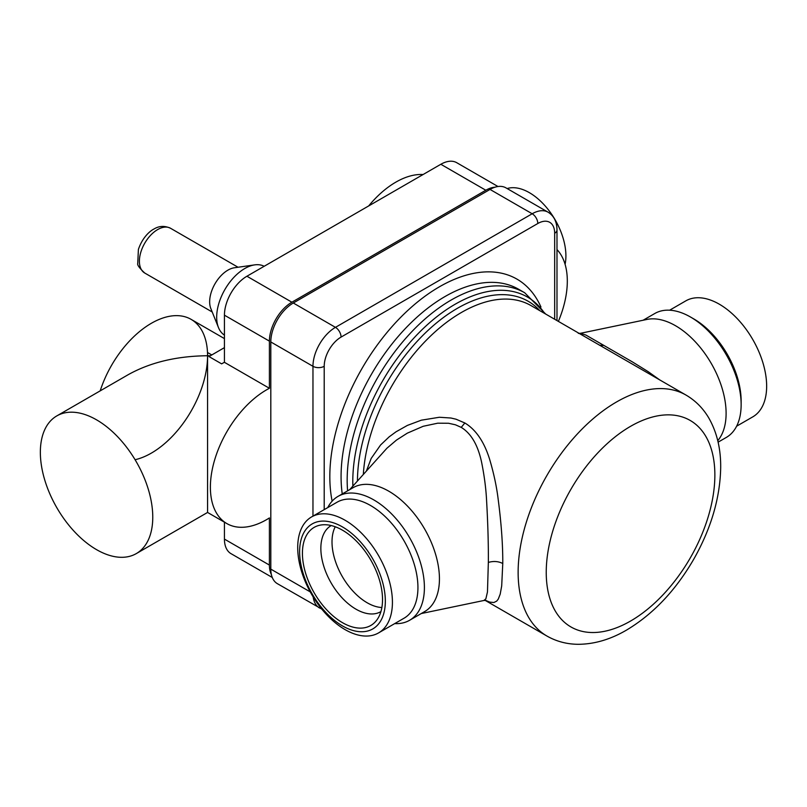 <?xml version="1.0" encoding="UTF-8"?>
<svg xmlns="http://www.w3.org/2000/svg" width="807" height="807" viewBox="0 0 807 807"><rect width="100%" height="100%" fill="white"/><g stroke="black" fill="none" stroke-linecap="round" stroke-linejoin="round"><path stroke-width="1.21" d="M585.559 337.084L617.94 355.776M585.63 337.124L530.996 305.581A139.107 80.317 -60 0 0 427.145 339.394A139.107 80.317 -60 0 0 363.332 474.385M485.491 600.358L489.738 602.103L493.904 602.516L496.729 601.084L498.242 599.137L500.189 594.184L501.692 585.953L502.771 563.498C502.882 544.997 501.339 523.561 498.161 499.18C496.648 486.722 493.823 473.477 489.678 459.435C484.2 441.812 475.918 429.657 464.842 422.979L456.086 419.226L450.992 418.026L439.391 417.259L421.325 420.185L407.414 425.4L396.035 431.795L389.156 436.849L380.581 444.99L371.19 458.426L366.439 470.915M554.671 319.249L554.671 233.243A23.847 13.769 120 0 0 537.805 223.509A7.949 4.59 -120 0 0 532.186 213.764L490.031 189.433L293.294 303.008A31.796 18.359 -60 0 0 270.809 341.956L270.809 569.127A31.796 18.359 -60 0 0 277.396 583.683L321.771 609.083M490.031 189.433A31.796 18.359 -60 0 1 505.928 187.849L548.084 212.191A31.796 18.359 120 0 0 532.186 213.764L335.45 327.349L293.294 303.008M486.056 600.428L483.897 600.489L485.875 598.804L487.468 591.945L488.346 562.418C488.497 544.755 487.912 524.157 486.591 500.633C485.996 488.588 484.321 475.757 481.577 462.139C477.895 445.02 471.117 433.43 461.231 427.377L455.43 424.795L448.561 423.261L437.707 423.191L423.221 426.278L407.353 433.137L396.489 440.077L386.916 448.238L349.703 489.637M338.042 496.376L353.073 487.69A71.541 41.308 60 0 1 388.853 491.231A71.541 41.308 60 0 1 435.588 554.278A71.541 41.308 60 0 1 424.623 611.605L409.583 620.29A71.541 41.308 -120 0 0 424.401 587.536A71.541 41.308 -120 0 0 373.812 499.916A71.541 41.308 -120 0 0 338.042 496.376A71.541 41.308 -120 0 0 327.743 507.593M394.714 623.599A71.541 41.308 -120 0 0 409.583 620.29M718.099 442.165L726.32 437.424A71.541 41.308 -120 0 0 741.139 404.67A71.541 41.308 -120 0 0 690.55 317.05A71.541 41.308 -120 0 0 654.78 313.509L643.118 320.238M690.55 317.05L693.788 318.916A66.971 38.665 -120 0 1 741.139 400.938L741.139 404.67M717.756 440.672A71.541 41.308 -120 0 0 720.056 382.155A71.541 41.308 -120 0 0 675.52 325.725A71.541 41.308 -120 0 0 647.053 319.421L580.465 333.301L585.882 335.046L632.244 361.808L648.223 371.694L659.672 379.875M378.554 632.92L404.065 618.202A66.971 38.665 -120 0 0 417.935 587.536A66.971 38.665 -120 0 0 388.702 520.142A66.971 38.665 -120 0 0 337.094 502.196L311.583 516.924A66.971 38.665 60 0 1 363.19 534.87A66.971 38.665 60 0 1 392.424 602.264A66.971 38.665 60 0 1 378.554 632.92A66.971 38.665 60 0 1 345.073 629.611A66.971 38.665 60 0 1 297.712 547.58A66.971 38.665 60 0 1 311.583 516.924M669.649 310.201L685.809 300.87A66.971 38.665 60 0 1 752.78 339.535A66.971 38.665 60 0 1 752.78 416.866L736.62 426.197M342.481 526.931A60.616 34.994 -120 0 0 299.619 551.675A60.616 34.994 -120 0 0 342.481 625.919A60.616 34.994 -120 0 0 385.332 601.165A60.616 34.994 -120 0 0 342.481 526.931M302.423 553.299A56.641 32.704 -120 0 0 342.481 622.671A56.641 32.704 -120 0 0 377.131 619.615A56.641 32.704 -120 0 0 370.796 560.078A56.641 32.704 -120 0 0 322.397 524.822A56.641 32.704 -120 0 0 302.423 553.299M380.914 611.595A49.681 28.689 60 0 1 380.833 611.645A49.681 28.689 60 0 1 355.988 609.184A49.681 28.689 60 0 1 320.853 548.336A49.681 28.689 60 0 1 331.152 525.599A49.681 28.689 60 0 1 331.233 525.549M335.248 526.759A49.681 28.689 -120 0 0 332.01 541.901A49.681 28.689 -120 0 0 367.135 602.748A49.681 28.689 -120 0 0 381.862 607.52M271.364 574.544A31.796 18.359 -60 0 1 269.407 565.071L269.407 517.933A79.49 45.898 120 0 1 226.848 523.572A79.49 45.898 120 0 1 210.385 487.176A79.49 45.898 120 0 1 269.407 388.278L269.407 341.139A31.796 18.359 -60 0 1 291.892 302.201L485.814 190.24A31.796 18.359 -60 0 1 494.994 187.204M558.373 321.388A79.49 45.898 120 0 0 556.991 249.585M368.668 205.946A79.49 45.898 -60 0 1 423.09 174.534M565.092 264.333A51.668 29.829 -120 0 0 565.909 255.96A51.668 29.829 -120 0 0 529.372 192.671A51.668 29.829 -120 0 0 507.129 188.556M100.199 390.85A79.49 45.898 -60 0 1 191.108 319.36A79.49 45.898 -60 0 1 199.581 393.705A79.49 45.898 -60 0 1 135.082 459.728M211.787 354.959A79.49 45.898 60 0 0 207.57 352.588L207.57 485.562C207.581 529.826 207.57 511.638 207.57 485.562L207.57 482.233M210.345 355.766L207.57 355.746C176.733 356.038 150.243 362.373 128.081 374.761L56.813 415.908A79.49 45.898 60 0 1 96.558 419.842A79.49 45.898 60 0 1 152.765 517.196A79.49 45.898 60 0 1 136.302 553.592A79.49 45.898 60 0 1 56.813 507.694A79.49 45.898 60 0 1 56.813 415.908M224.437 347.635L208.983 356.563L221.622 363.856A79.49 45.898 -60 0 1 224.437 362.323L224.437 315.184A31.796 18.359 -60 0 1 246.922 276.236L440.844 164.275A31.796 18.359 -60 0 1 456.742 162.701L497.98 186.518M269.407 388.278L224.437 362.323M221.622 363.856L224.437 362.242M272.262 577.469L231.024 553.663A31.796 18.359 -60 0 1 224.437 539.106L224.437 522.179M224.437 335.107A39.745 22.949 -60 0 1 218.485 327.592A39.745 22.949 -60 0 1 244.783 268.519A39.745 22.949 -60 0 1 254.689 264.878A39.745 22.949 -60 0 1 264.171 266.28M254.689 264.878L234.363 267.773A25.834 14.919 120 0 0 227.917 270.143A25.834 14.919 120 0 0 210.829 308.536L218.485 327.592M617.839 355.726L686.051 395.097A139.107 80.317 120 0 0 546.944 475.414A139.107 80.317 120 0 0 546.944 636.047L485.108 600.347M537.805 223.509L341.068 337.084A7.949 4.59 -120 0 0 335.45 327.349A31.796 18.359 120 0 0 312.965 366.297L270.809 341.956M341.068 337.084A23.847 13.769 120 0 0 324.212 366.297A7.949 4.59 180 0 1 312.965 366.297L312.965 516.127M324.212 366.297L324.212 509.641M540.952 307.013A155.015 89.496 120 0 0 418.964 300.84A155.015 89.496 120 0 0 329.831 475.262A155.015 89.496 120 0 0 332.141 501.157M347.605 490.848A147.056 84.906 120 0 1 407.021 336.882A147.056 84.906 120 0 1 524.691 292.759L518.588 289.239A147.056 84.906 120 0 0 405.78 328.086A147.056 84.906 120 0 0 341.079 475.333A147.056 84.906 120 0 0 342.249 493.945M544.664 313.469A144.735 83.565 120 0 0 427.589 324.505A144.735 83.565 120 0 0 352.871 486.096M357.451 480.972A141.437 81.658 -60 0 1 427.952 330.456A141.437 81.658 -60 0 1 539.802 310.665M464.842 422.979L461.231 427.377M502.771 563.498C498.383 561.279 493.571 560.915 488.346 562.418M599.52 345.225L603.142 345.446M630.549 621.047A119.234 68.847 120 0 0 714.861 475.918A119.234 68.847 120 0 0 631.074 426.035A119.234 68.847 120 0 0 546.238 572.062A119.234 68.847 120 0 0 630.549 621.047M554.671 233.243A7.949 4.59 0 0 0 556.991 229.995C556.901 221.764 553.925 215.832 548.084 212.191M310.261 591.904L270.809 569.127M313.187 596.938A31.796 18.359 120 0 0 319.552 608.024M269.407 341.139L224.437 315.184M269.407 565.071L224.437 539.106M291.892 302.201L246.922 276.236M485.814 190.24L440.844 164.275M238.055 267.248L170.58 228.29A25.834 14.919 120 0 0 158.001 229.38A25.834 14.919 120 0 0 157.658 229.571A25.834 14.919 120 0 0 140.781 252.339A25.834 14.919 120 0 0 144.746 273.038L212.211 311.996M524.691 292.759L545.764 314.115M421.254 613.552L483.897 600.489M578.306 333.372L580.465 333.301M686.051 395.097C695.573 400.696 703.19 408.392 708.909 418.187C716.999 432.471 720.923 449.065 720.681 467.959C720.036 498.09 711.118 528.403 693.919 558.908C675.731 590.371 653.267 614.097 626.504 630.106C610.485 639.467 594.406 644.198 578.246 644.299C566.948 644.228 556.507 641.484 546.944 636.047M556.991 320.591L556.991 229.995M224.437 338.597L191.108 319.36M226.848 523.572L207.57 512.445L136.302 553.592M170.58 228.29C164.709 225.607 159.191 225.829 154.036 228.976C150.132 230.852 142.526 237.208 138.4 249.413L137.735 263.465C137.15 264.958 139.48 268.146 144.746 273.038"/></g></svg>
